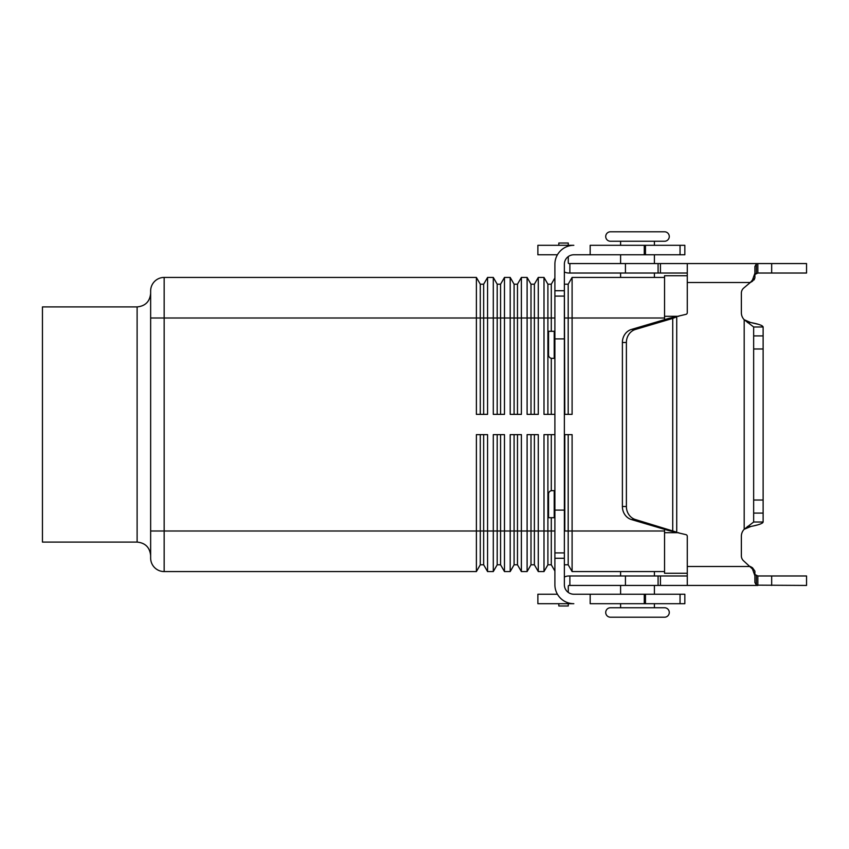 <?xml version="1.0" encoding="UTF-8"?>
<svg xmlns="http://www.w3.org/2000/svg" width="849" height="849" viewBox="0 0 849 849"><rect width="100%" height="100%" fill="white"/><g stroke="black" fill="none" stroke-linecap="round" stroke-linejoin="round"><path stroke-width="1.27" d="M755.833 263.561L757.839 263.561L757.839 273.028L806.55 273.028L806.55 263.561L568.947 263.561A0.679 0.679 0 0 1 568.278 262.893L568.278 256.578A9.466 9.466 0 0 1 573.828 254.774A9.466 9.466 0 0 0 564.362 264.241L564.362 584.759A9.466 9.466 0 0 0 573.828 594.226L684.835 594.226L684.835 603.692L680.049 603.692L680.049 594.226M757.839 575.972L806.55 575.972L806.55 585.439L756.385 585.152L754.899 582.52L754.899 574.508L757.839 575.972L757.839 585.439L687.276 585.439L687.276 536.303A1.687 1.687 0 0 0 686.024 534.668L668.725 530.583L672.726 530.583L672.726 318.417L635.476 329.433A13.52 12.257 -90 0 0 626.392 342.497L626.392 506.503A13.52 12.257 90 0 0 635.476 519.567L676.727 532.174L676.727 316.826L672.726 318.417L668.725 318.417L686.024 314.332A1.687 1.687 0 0 0 687.276 312.697L687.276 263.561M568.947 273.028L569.881 273.028L568.947 273.028A10.146 10.146 0 0 1 564.362 271.935M569.881 263.561L569.881 273.028L687.276 273.028M763.124 326.982L753.657 326.982L744.191 319.723L750.59 322.503C758.507 323.989 762.678 325.485 763.124 326.982L763.124 522.018C762.699 523.515 758.518 525 750.59 526.497L744.191 529.277L753.657 522.018L753.657 348.981L763.124 348.981M741.368 312.697A10.146 10.146 0 0 0 744.191 319.723A10.146 10.146 0 0 1 741.368 312.697L741.368 293.17A6.76 6.76 0 0 1 743.788 287.981A6.76 6.76 0 0 0 741.368 293.17M757.839 273.028L754.899 274.492L756.385 273.176L756.385 263.848L757.839 263.561M754.899 274.492L754.899 266.48L754.899 277.856L754.899 273.219L754.899 277.856L752.479 281.252L750.325 282.494L752.479 280L754.899 273.219L754.899 266.48L756.385 263.848M687.276 282.494L750.325 282.494L743.788 287.981M806.55 263.561L806.55 273.028L806.55 263.561M753.657 326.982L753.657 348.981M568.278 245.308L568.278 243.026L558.812 243.026L558.812 245.308M568.278 243.026L558.812 243.026L568.278 243.026M668.725 318.417L631.476 329.433A13.52 12.257 90 0 0 622.391 342.497L622.391 506.503A13.52 12.257 -90 0 0 631.476 519.567L668.725 530.583M754.899 582.52L754.899 574.508L754.899 582.52L754.899 575.781L752.479 569L743.788 561.019A6.76 6.76 0 0 1 741.368 555.83L741.368 536.303A10.146 10.146 0 0 1 744.191 529.277L750.983 526.422M753.657 522.018L763.124 522.018L762.434 523.016M687.276 566.506L750.325 566.506L752.479 567.748L754.899 571.144L754.899 575.781L754.899 571.144L752.479 567.748L752.479 569M755.833 585.439L757.839 585.439M687.276 585.439L568.947 585.439A0.679 0.679 0 0 0 568.278 586.107L568.278 592.422A9.466 9.466 0 0 0 573.828 594.226M564.362 577.065A10.146 10.146 0 0 1 568.947 575.972L687.276 575.972M569.881 585.439L569.881 575.972L568.947 575.972M568.278 603.692L568.278 605.974L558.812 605.974L558.812 603.692M610.452 617.212L664.544 617.212L610.452 617.212A4.733 4.733 0 0 1 605.719 612.479A4.733 4.733 0 0 1 610.452 607.746L620.598 607.746L620.598 603.692M654.409 603.692L654.409 607.746L664.544 607.746A4.733 4.733 0 0 1 669.277 612.479A4.733 4.733 0 0 1 664.544 617.212M610.452 241.254L664.544 241.254A4.733 4.733 0 0 0 669.277 236.521A4.733 4.733 0 0 0 664.544 231.788L610.452 231.788A4.733 4.733 0 0 0 605.719 236.521A4.733 4.733 0 0 0 610.452 241.254L620.598 241.254L610.452 241.254A4.733 4.733 0 0 1 605.719 236.521M664.544 607.746L610.452 607.746L664.544 607.746M150.644 290.952A13.52 13.52 0 0 1 154.603 281.39A13.52 13.52 0 0 0 150.644 290.952L150.644 558.048A13.52 13.52 0 0 0 164.165 571.568L164.165 277.432A13.52 13.52 0 0 0 154.603 281.39A13.52 13.52 0 0 1 164.165 277.432L476.385 277.432L480.29 284.192L480.29 318.004L476.385 318.004L476.385 277.432M137.113 542.087L137.113 306.913L42.45 306.913L42.45 542.087L137.113 542.087C145.317 542.904 149.827 547.414 150.644 555.617L150.644 530.996L476.385 530.996L476.385 434.646L487.57 434.646L487.57 571.568L483.665 564.808L480.29 564.808L476.385 571.568L476.385 530.996L480.29 530.996L480.29 564.808L476.385 571.568L164.165 571.568M497.196 414.354L497.196 284.192L493.29 277.432L487.57 277.432L487.57 414.354L476.385 414.354L476.385 318.004L150.644 318.004L150.644 293.383C149.827 301.586 145.317 306.096 137.113 306.913M654.409 571.568L654.409 575.972L654.409 571.568M654.409 585.439L654.409 594.226L654.409 585.439M620.598 594.226L620.598 585.439L620.598 594.226M620.598 575.972L620.598 571.568L620.598 575.972M654.409 277.432L654.409 273.028M654.409 263.561L654.409 254.774M620.598 254.774L620.598 263.561M620.598 273.028L620.598 277.432M654.409 245.308L654.409 241.254M620.598 241.254L620.598 245.308M605.719 612.479A4.733 4.733 0 0 1 610.452 607.746M664.544 231.788L610.452 231.788L664.544 231.788M480.29 414.354L480.29 318.004L483.665 318.004L483.665 284.192L480.29 284.192M487.57 277.432L483.665 284.192M483.665 414.354L483.665 318.004L493.29 318.004L493.29 277.432M514.091 414.354L514.091 284.192L510.196 277.432L504.476 277.432L504.476 414.354L493.29 414.354L493.29 318.004L500.57 318.004L500.57 284.192L497.196 284.192M504.476 277.432L500.57 284.192M500.57 414.354L500.57 318.004L510.196 318.004L510.196 277.432M530.996 414.354L530.996 284.192L527.102 277.432L521.382 277.432L521.382 414.354L510.196 414.354L510.196 318.004L517.476 318.004L517.476 284.192L514.091 284.192M521.382 277.432L517.476 284.192M517.476 414.354L517.476 318.004L527.102 318.004L527.102 277.432M547.902 414.354L547.902 284.192L543.997 277.432L538.287 277.432L538.287 414.354L527.102 414.354L527.102 318.004L534.382 318.004L534.382 284.192L530.996 284.192M538.287 277.432L534.382 284.192M534.382 414.354L534.382 318.004L543.997 318.004L543.997 277.432M554.896 414.354L543.997 414.354L543.997 318.004L551.288 318.004L551.288 284.192L547.902 284.192M554.896 277.941L551.288 284.192M551.288 414.354L551.288 358.278M551.288 331.301L551.288 318.004L554.896 318.004M564.808 414.354L564.362 283.407M664.544 277.432L572.099 277.432L568.193 284.192L564.808 284.192M568.193 414.354L568.193 284.192M572.099 277.432L572.099 414.354L564.362 414.354M480.29 434.646L480.29 530.996L483.665 530.996L483.665 564.808M483.665 434.646L483.665 530.996L493.29 530.996L493.29 434.646L504.476 434.646L504.476 571.568L500.57 564.808L497.196 564.808L493.29 571.568L493.29 530.996L497.196 530.996L497.196 564.808L493.29 571.568L487.57 571.568L493.29 571.568M497.196 434.646L497.196 530.996L500.57 530.996L500.57 564.808M500.57 434.646L500.57 530.996L510.196 530.996L510.196 434.646L521.382 434.646L521.382 571.568L517.476 564.808L514.091 564.808L510.196 571.568L510.196 530.996L514.091 530.996L514.091 564.808L510.196 571.568L504.476 571.568L510.196 571.568M514.091 434.646L514.091 530.996L517.476 530.996L517.476 564.808M517.476 434.646L517.476 530.996L527.102 530.996L527.102 434.646L538.287 434.646L538.287 571.568L534.382 564.808L530.996 564.808L527.102 571.568L527.102 530.996L530.996 530.996L530.996 564.808L527.102 571.568L521.382 571.568L527.102 571.568M530.996 434.646L530.996 530.996L534.382 530.996L534.382 564.808M534.382 434.646L534.382 530.996L543.997 530.996L543.997 434.646L554.896 434.646M547.902 434.646L547.902 564.808L543.997 571.568L543.997 530.996L551.288 530.996L551.288 564.808L547.902 564.808L543.997 571.568L538.287 571.568L543.997 571.568M551.288 434.646L551.288 490.722M551.288 517.699L551.288 530.996L554.896 530.996M554.896 571.059L551.288 564.808M564.362 434.646L572.099 434.646L572.099 571.568L568.193 564.808L564.808 564.808L564.362 565.593L564.362 530.996M564.808 434.646L564.808 530.996L568.193 530.996L568.193 564.808M568.193 434.646L568.193 530.996L664.544 530.996M664.544 571.568L572.099 571.568M664.544 529.341L664.544 573.266L687.276 573.266M687.276 275.734L664.544 275.734L664.544 319.659M548.55 494.033A3.385 3.385 0 0 1 551.935 490.658A3.385 3.385 0 0 0 548.55 494.033L548.55 517.699L554.896 517.699M554.896 490.658L551.935 490.658M557.432 594.226L537.873 594.226L537.873 603.692L573.828 603.692A18.933 18.933 0 0 1 554.896 584.759L554.896 558.271L564.362 558.271M590.172 594.226L590.172 603.692L680.049 603.692M644.264 603.692L644.264 594.226M557.432 254.774L537.873 254.774L537.873 245.308L573.828 245.308A18.933 18.933 0 0 0 554.896 264.241L554.896 558.271M554.896 331.301L548.55 331.301L548.55 354.967A3.385 3.385 0 0 0 551.935 358.342L554.896 358.342M680.049 254.774L684.835 254.774L684.835 245.308L680.049 245.308L680.049 254.774L573.828 254.774M590.172 254.774L590.172 245.308L680.049 245.308M644.264 245.308L644.264 254.774M568.278 262.893A0.679 0.679 0 0 0 568.947 263.561M761.956 325.687L761.001 325.231M758.401 324.339L750.59 322.503L744.191 319.723L744.191 529.277M754.071 279.926L754.899 277.878M754.337 525.69L757.011 525.043M758.964 524.491L760.513 523.96M741.368 555.83A6.76 6.76 0 0 0 743.788 561.019M568.947 585.439A0.679 0.679 0 0 0 568.278 586.107M747.385 322.503L750.59 322.503M752.479 281.252L752.479 280M625.437 263.561L625.437 273.028M658.081 263.561L658.081 273.028M660.437 263.561L660.437 273.028M771.677 263.561L771.677 273.028M753.657 335.917L763.124 335.917M626.392 342.497L622.391 342.497M635.476 329.433L631.476 329.433M753.657 500.019L763.124 500.019M747.385 526.497L750.59 526.497M753.657 513.083L763.124 513.083M754.899 571.144L754.899 575.781M756.385 575.824L756.385 585.152M771.677 585.439L771.677 575.972M625.437 585.439L625.437 575.972M658.081 585.439L658.081 575.972M660.437 585.439L660.437 575.972M635.476 519.567L631.476 519.567M626.392 506.503L622.391 506.503M150.644 558.048A13.52 13.52 0 0 0 154.603 567.61M664.544 318.004L564.362 318.004M678.659 316.306L664.544 316.306M678.659 532.694L664.544 532.694M554.217 517.699L554.217 490.658M645.473 603.692L645.473 594.226M554.896 552.922L564.362 552.922M554.896 510.1L564.362 510.1M554.896 338.9L564.362 338.9M554.217 358.342L554.217 331.301M645.473 245.308L645.473 254.774M554.896 290.729L564.362 290.729M554.896 296.078L564.362 296.078"/></g></svg>
